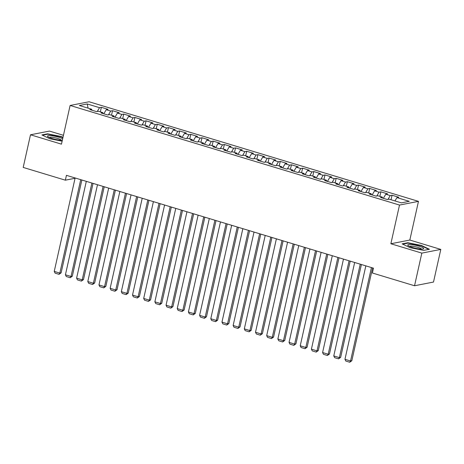 <?xml version="1.0" encoding="UTF-8"?>
<svg xmlns="http://www.w3.org/2000/svg" width="464" height="464" viewBox="0 0 464 464"><rect width="100%" height="100%" fill="white"/><g stroke="black" fill="none" stroke-linecap="round" stroke-linejoin="round"><path stroke-width="0.7" d="M63.446 135.308L49.462 131.086L30.496 134.786L23.2 167.429L65.354 180.177L75.058 178.28M418.476 201.359L89.082 101.761L70.116 105.467L399.51 205.065L418.476 201.359L409.828 240.045L390.862 243.751L421.834 253.112L440.8 249.412L409.828 240.045M440.8 249.412L433.504 282.054L414.538 285.754L421.834 253.112M88.085 108.141L87.232 103.959L79.338 105.502L91.64 109.22L89.819 109.574L96.529 111.604L98.351 111.244L102.822 112.601L101.001 112.955L107.712 114.985L109.527 114.625L114.005 115.977L112.184 116.336L118.894 118.361L120.71 118.007L125.181 119.358L123.366 119.718L130.071 121.742L131.892 121.388L136.364 122.74L134.543 123.099L141.253 125.123L143.074 124.77L147.546 126.121L145.725 126.475L152.436 128.505L154.257 128.151L158.729 129.502L156.907 129.856L163.618 131.886L165.433 131.532L169.905 132.884L168.09 133.238L174.795 135.268L176.616 134.914L181.088 136.265L179.272 136.619L185.977 138.649L187.798 138.295L192.27 139.647L190.449 140L197.159 142.03L198.981 141.671L203.452 143.028L201.631 143.382L208.342 145.412L210.157 145.052L214.635 146.409L212.814 146.763L219.524 148.793L221.34 148.434L225.811 149.785L223.996 150.145L230.701 152.169L232.522 151.815L236.994 153.166L235.173 153.526L241.883 155.55L243.704 155.196L248.176 156.548L246.355 156.902L253.066 158.932L254.887 158.578L259.359 159.929L257.537 160.283L264.248 162.313L266.063 161.959L270.535 163.311L268.72 163.664L275.425 165.694L277.246 165.341L281.718 166.692L279.902 167.046L286.607 169.076L288.428 168.722L292.9 170.073L291.079 170.427L297.789 172.457L299.611 172.103L304.082 173.455L302.261 173.809L308.972 175.839L310.793 175.479L315.265 176.836L313.444 177.19L320.154 179.22L321.97 178.86L326.441 180.212L324.626 180.571L331.331 182.596L333.152 182.242L337.624 183.593L335.803 183.953L342.513 185.977L344.334 185.623L348.806 186.975L346.985 187.334L353.696 189.358L355.517 189.005L359.989 190.356L358.167 190.71L364.878 192.74L366.693 192.386L371.171 193.737L369.35 194.091L376.055 196.121L377.876 195.767L382.348 197.119L380.532 197.473L387.237 199.503L389.058 199.149L401.36 202.867L409.248 201.324L396.952 197.606L398.773 197.252L392.063 195.222L390.241 195.576L385.77 194.225L387.591 193.871L380.88 191.841L379.059 192.195L374.587 190.843L376.408 190.489L369.698 188.459L367.882 188.813L363.411 187.462L365.226 187.108L358.521 185.078L356.7 185.432L352.228 184.08L354.044 183.727L347.339 181.697L345.518 182.056L341.046 180.699L342.867 180.345L336.156 178.315L334.335 178.675L329.863 177.323L331.685 176.964L324.974 174.94L323.159 175.293L318.681 173.942L320.502 173.582L313.792 171.558L311.976 171.912L307.504 170.561L309.32 170.201L302.615 168.177L300.794 168.531L296.322 167.179L298.143 166.825L291.433 164.795L289.611 165.149L285.14 163.798L286.961 163.444L280.25 161.414L278.429 161.768L273.957 160.416L275.778 160.063L269.068 158.033L267.252 158.386L262.781 157.035L264.596 156.681L257.891 154.651L256.07 155.005L251.598 153.654L253.414 153.3L246.709 151.27L244.888 151.629L240.416 150.272L242.237 149.918L235.526 147.888L233.705 148.248L229.233 146.891L231.055 146.537L224.344 144.507L222.529 144.867L218.051 143.515L219.872 143.156L213.162 141.131L211.346 141.485L206.874 140.134L208.69 139.774L201.985 137.75L200.164 138.104L195.692 136.752L197.513 136.399L190.803 134.369L188.981 134.722L184.51 133.371L186.331 133.017L179.62 130.987L177.799 131.341L173.327 129.99L175.148 129.636L168.438 127.606L166.622 127.96L162.151 126.608L163.966 126.254L157.261 124.224L155.44 124.578L150.968 123.227L152.784 122.873L146.079 120.843L144.258 121.197L139.786 119.845L141.607 119.492L134.896 117.462L133.075 117.821L128.603 116.464L130.425 116.11L123.714 114.08L121.899 114.44L117.421 113.088L119.242 112.729L112.532 110.705L110.716 111.058L106.244 109.707L108.06 109.347L101.355 107.323L100.34 111.847M87.232 103.959L99.534 107.677L101.355 107.323M414.538 285.754L372.389 273.012L373.468 268.175L66.433 175.34L65.354 180.177M106.244 109.707L103.797 113.796M110.716 111.058L108.454 114.84M91.64 109.22L91.855 110.188M117.421 113.088L114.973 117.177M121.899 114.44L119.637 118.216M102.822 112.601L103.031 113.57M128.603 116.464L126.156 120.559M133.075 117.821L130.819 121.597M114.005 115.977L114.214 116.951M139.786 119.845L137.338 123.94M144.258 121.197L141.996 124.978M125.181 119.358L125.396 120.333M150.968 123.227L148.521 127.322M155.44 124.578L153.178 128.36M136.364 122.74L136.578 123.708M162.151 126.608L159.697 130.703M166.622 127.96L164.36 131.741M147.546 126.121L147.755 127.09M173.327 129.99L170.88 134.084M177.799 131.341L175.543 135.123M158.729 129.502L158.937 130.471M184.51 133.371L182.062 137.466M188.981 134.722L186.719 138.504M169.905 132.884L170.12 133.852M195.692 136.752L193.244 140.847M200.164 138.104L197.902 141.885M181.088 136.265L181.302 137.234M206.874 140.134L204.427 144.223M211.346 141.485L209.084 145.267M192.27 139.647L192.485 140.615M218.051 143.515L215.603 147.604M222.529 144.867L220.267 148.642M203.452 143.028L203.661 143.997M229.233 146.891L226.786 150.986M233.705 148.248L231.449 152.024M214.635 146.409L214.844 147.378M240.416 150.272L237.968 154.367M244.888 151.629L242.626 155.405M225.811 149.785L226.026 150.759M251.598 153.654L249.151 157.748M256.07 155.005L253.808 158.787M236.994 153.166L237.208 154.135M262.781 157.035L260.327 161.13M267.252 158.386L264.99 162.168M248.176 156.548L248.385 157.516M273.957 160.416L271.51 164.511M278.429 161.768L276.173 165.549M259.359 159.929L259.567 160.898M285.14 163.798L282.692 167.893M289.611 165.149L287.349 168.931M270.535 163.311L270.75 164.279M296.322 167.179L293.874 171.274M300.794 168.531L298.532 172.312M281.718 166.692L281.932 167.661M307.504 170.561L305.057 174.655M311.976 171.912L309.714 175.694M292.9 170.073L293.115 171.042M318.681 173.942L316.233 178.031M323.159 175.293L320.897 179.075M304.082 173.455L304.291 174.423M329.863 177.323L327.416 181.412M334.335 178.675L332.079 182.451M315.265 176.836L315.474 177.805M341.046 180.699L338.598 184.794M345.518 182.056L343.256 185.832M326.441 180.212L326.656 181.186M352.228 184.08L349.781 188.175M356.7 185.432L354.438 189.213M337.624 183.593L337.838 184.568M363.411 187.462L360.957 191.557M367.882 188.813L365.62 192.595M348.806 186.975L349.015 187.943M374.587 190.843L372.14 194.938M379.059 192.195L376.803 195.976M359.989 190.356L360.197 191.325M385.77 194.225L383.322 198.319M390.241 195.576L387.979 199.358M371.171 193.737L371.38 194.706M396.952 197.606L394.963 200.929M382.348 197.119L382.562 198.087M390.862 243.751L399.51 205.065M30.496 134.786L61.468 144.153L70.116 105.467M99.534 107.677L97.272 111.459M402.131 243.861L410.066 247.677L423.707 250.386L429.42 249.267L421.486 245.45L407.844 242.742L402.131 243.861M62.988 137.361L61.231 136.52L47.589 133.812L41.876 134.931L49.81 138.748L62.13 141.189M392.063 195.222L391.048 199.752M380.88 191.841L379.871 196.371M369.698 188.459L368.689 192.989M358.521 185.078L357.506 189.608M347.339 181.697L346.324 186.226M336.156 178.315L335.147 182.845M324.974 174.94L323.965 179.464M313.792 171.558L312.782 176.082M302.615 168.177L301.6 172.701M291.433 164.795L290.418 169.319M280.25 161.414L279.241 165.944M269.068 158.033L268.059 162.562M257.891 154.651L256.876 159.181M246.709 151.27L245.694 155.8M235.526 147.888L234.517 152.418M224.344 144.507L223.335 149.037M213.162 141.131L212.152 145.655M201.985 137.75L200.97 142.274M190.803 134.369L189.788 138.893M179.62 130.987L178.611 135.517M168.438 127.606L167.429 132.136M157.261 124.224L156.246 128.754M146.079 120.843L145.064 125.373M134.896 117.462L133.887 121.991M123.714 114.08L122.705 118.61M112.532 110.705L111.522 115.229M407.752 243.159L407.844 242.742M421.411 245.798L421.486 245.45M47.49 134.229L47.589 133.812M61.155 136.868L61.231 136.52M371.432 267.56L350.546 360.998L351.822 360.748L372.575 267.908M365.841 265.866L344.955 359.304L350.546 360.998L349.74 362.239L345.825 361.056L344.955 359.304M351.822 360.748L349.74 362.239M360.25 264.178L339.364 357.616L340.646 357.367L361.398 264.526M354.658 262.485L333.773 355.923L339.364 357.616L338.558 358.858L334.643 357.674L333.773 355.923M340.646 357.367L338.558 358.858M349.067 260.797L328.181 354.235L329.463 353.986L350.216 261.145M343.476 259.109L322.59 352.541L328.181 354.235L327.375 355.476L323.46 354.293L322.59 352.541M329.463 353.986L327.375 355.476M407.763 245.23A8.184 1.473 12.6 0 0 408.042 245.566A8.184 1.473 12.6 0 0 415.402 248.24A8.184 1.473 12.6 0 0 423.197 248.953A8.184 1.473 12.6 0 0 423.684 248.385A8.184 1.473 12.6 0 0 414.973 245.143A8.184 1.473 12.6 0 0 407.763 245.23M402.717 244.139L408.036 243.101L421.254 245.723L428.846 249.383M421.498 249.093A6.2 1.114 12.6 0 0 415.721 246.819A6.2 1.114 12.6 0 0 409.521 246.419M62.669 138.777A8.184 1.473 12.6 0 0 53.325 135.964A8.184 1.473 12.6 0 0 47.508 136.3A8.184 1.473 12.6 0 0 47.786 136.636A8.184 1.473 12.6 0 0 54.479 139.159A8.184 1.473 12.6 0 0 62.367 140.128M42.462 135.215L47.78 134.177L60.999 136.793L62.907 137.715M61.242 140.163A6.2 1.114 12.6 0 0 55.465 137.889A6.2 1.114 12.6 0 0 49.265 137.489M337.885 257.416L316.999 350.854L318.281 350.604L339.033 257.764M332.294 255.728L311.408 349.166L316.999 350.854L316.193 352.095L312.284 350.912L311.408 349.166M318.281 350.604L316.193 352.095M326.702 254.034L305.817 347.472L307.098 347.223L327.851 254.382M321.117 252.346L300.231 345.784L305.817 347.472L305.016 348.713L301.101 347.53L300.231 345.784M307.098 347.223L305.016 348.713M315.526 250.653L294.64 344.091L295.922 343.841L316.674 251.001M309.935 248.965L289.049 342.403L294.64 344.091L293.834 345.338L289.919 344.155L289.049 342.403M295.922 343.841L293.834 345.338M304.343 247.271L283.458 340.709L284.739 340.46L305.492 247.619M298.752 245.584L277.866 339.022L283.458 340.709L282.651 341.956L278.736 340.773L277.866 339.022M284.739 340.46L282.651 341.956M293.161 243.896L272.275 337.328L273.557 337.079L294.309 244.238M287.57 242.202L266.684 335.64L272.275 337.328L271.469 338.575L267.554 337.392L266.684 335.64M273.557 337.079L271.469 338.575M281.979 240.514L261.093 333.952L262.375 333.697L283.127 240.857M276.387 238.821L255.502 332.259L261.093 333.952L260.287 335.194L256.377 334.01L255.502 332.259M262.375 333.697L260.287 335.194M270.796 237.133L249.916 330.571L251.192 330.322L271.945 237.481M265.211 235.439L244.325 328.877L249.916 330.571L249.11 331.812L245.195 330.629L244.325 328.877M251.192 330.322L249.11 331.812M259.62 233.752L238.734 327.19L240.016 326.94L260.768 234.1M254.028 232.058L233.143 325.496L238.734 327.19L237.928 328.431L234.013 327.248L233.143 325.496M240.016 326.94L237.928 328.431M248.437 230.37L227.551 323.808L228.833 323.559L249.586 230.718M242.846 228.682L221.96 322.115L227.551 323.808L226.745 325.049L222.83 323.866L221.96 322.115M228.833 323.559L226.745 325.049M237.255 226.989L216.369 320.427L217.651 320.177L238.403 227.337M231.664 225.301L210.778 318.739L216.369 320.427L215.563 321.668L211.654 320.485L210.778 318.739M217.651 320.177L215.563 321.668M226.072 223.607L205.187 317.045L206.468 316.796L227.221 223.955M220.481 221.92L199.601 315.358L205.187 317.045L204.386 318.287L200.471 317.103L199.601 315.358M206.468 316.796L204.386 318.287M214.896 220.226L194.01 313.664L195.292 313.415L216.044 220.574M209.305 218.538L188.419 311.976L194.01 313.664L193.204 314.905L189.289 313.722L188.419 311.976M195.292 313.415L193.204 314.905M203.713 216.845L182.828 310.283L184.109 310.033L204.862 217.193M198.122 215.157L177.236 308.595L182.828 310.283L182.021 311.53L178.106 310.346L177.236 308.595M184.109 310.033L182.021 311.53M192.531 213.463L171.645 306.901L172.927 306.652L193.679 213.811M186.94 211.775L166.054 305.213L171.645 306.901L170.839 308.148L166.924 306.965L166.054 305.213M172.927 306.652L170.839 308.148M181.349 210.088L160.463 303.52L161.745 303.27L182.497 210.43M175.757 208.394L154.872 301.832L160.463 303.52L159.657 304.767L155.747 303.584L154.872 301.832M161.745 303.27L159.657 304.767M170.166 206.706L149.28 300.144L150.562 299.889L171.315 207.054M164.581 205.013L143.695 298.451L149.28 300.144L148.48 301.385L144.565 300.202L143.695 298.451M150.562 299.889L148.48 301.385M158.99 203.325L138.104 296.763L139.386 296.513L160.138 203.673M153.398 201.631L132.513 295.069L138.104 296.763L137.298 298.004L133.383 296.821L132.513 295.069M139.386 296.513L137.298 298.004M147.807 199.943L126.921 293.381L128.203 293.132L148.956 200.291M142.216 198.25L121.33 291.688L126.921 293.381L126.115 294.623L122.2 293.439L121.33 291.688M128.203 293.132L126.115 294.623M136.625 196.562L115.739 290L117.021 289.751L137.773 196.91M131.034 194.874L110.148 288.306L115.739 290L114.933 291.241L111.024 290.058L110.148 288.306M117.021 289.751L114.933 291.241M125.442 193.181L104.557 286.619L105.838 286.369L126.591 193.529M119.851 191.493L98.965 284.931L104.557 286.619L103.756 287.86L99.841 286.677L98.965 284.931M105.838 286.369L103.756 287.86M114.266 189.799L93.38 283.237L94.662 282.988L115.408 190.147M108.675 188.111L87.789 281.549L93.38 283.237L92.574 284.478L88.659 283.295L87.789 281.549M94.662 282.988L92.574 284.478M103.083 186.418L82.198 279.856L83.479 279.606L104.232 186.766M97.492 184.73L76.606 278.168L82.198 279.856L81.391 281.103L77.476 279.92L76.606 278.168M83.479 279.606L81.391 281.103M91.901 183.036L71.015 276.474L72.297 276.225L93.049 183.384M86.31 181.349L65.424 274.787L71.015 276.474L70.209 277.721L66.294 276.538L65.424 274.787M72.297 276.225L70.209 277.721M80.719 179.661L59.833 273.093L61.115 272.844L81.867 180.003M75.127 177.967L54.242 271.405L59.833 273.093L59.027 274.34L55.117 273.157L54.242 271.405M61.115 272.844L59.027 274.34"/></g></svg>
